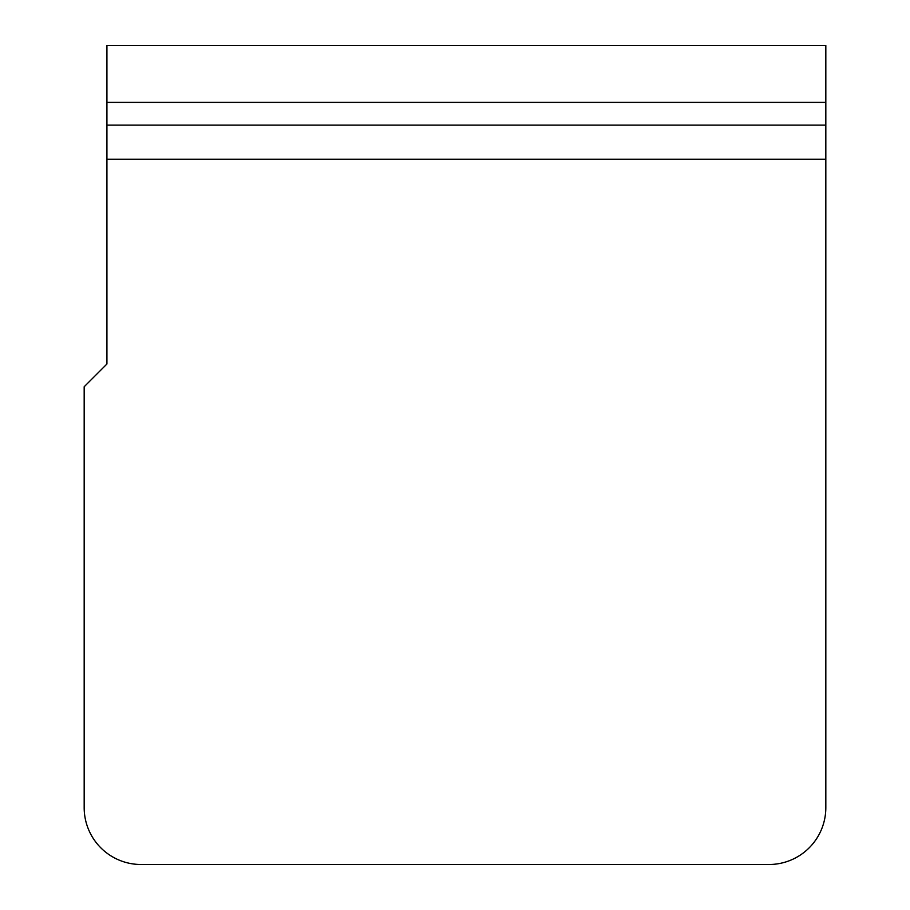 <?xml version="1.0" encoding="UTF-8"?>
<svg xmlns="http://www.w3.org/2000/svg" width="910" height="910" viewBox="0 0 910 910"><rect width="100%" height="100%" fill="white"/><g stroke="black" fill="none" stroke-linecap="round" stroke-linejoin="round"><path stroke-width="1.36" d="M84.175 807.625A56.875 56.875 0 0 0 141.05 864.5A56.875 56.875 0 0 1 84.175 807.625L84.175 386.75L106.925 364L106.925 45.5L825.825 45.5L825.825 125.125L106.925 125.125M825.825 807.625A56.875 56.875 0 0 1 768.95 864.5A56.875 56.875 0 0 0 825.825 807.625L825.825 125.125M825.825 102.375L106.925 102.375M768.95 864.5L141.05 864.5M825.825 159.25L106.925 159.25"/></g></svg>
